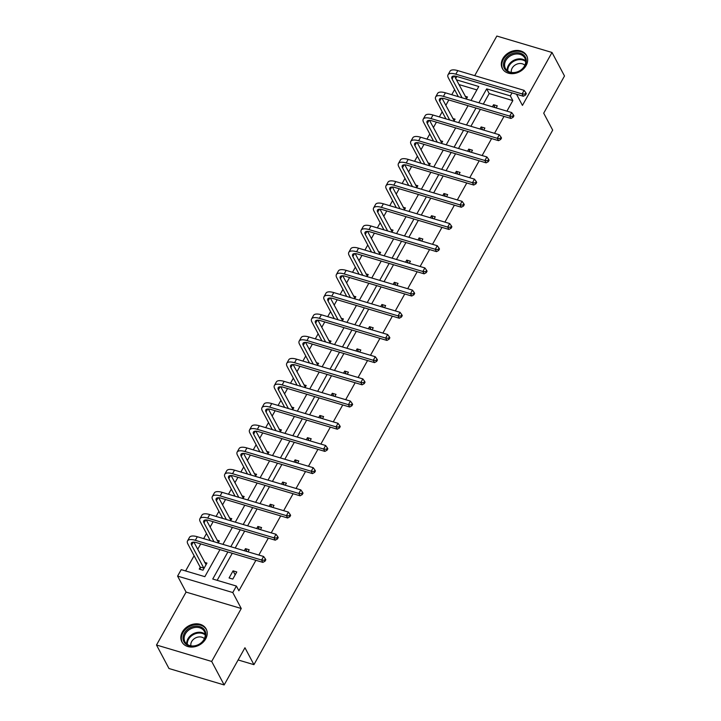 <?xml version="1.0" encoding="UTF-8"?>
<svg xmlns="http://www.w3.org/2000/svg" width="721" height="721" viewBox="0 0 721 721"><rect width="100%" height="100%" fill="white"/><g stroke="black" fill="none" stroke-linecap="round" stroke-linejoin="round"><path stroke-width="1.08" d="M526.123 65.512A13.744 10.95 152 0 1 513.902 73.56A13.744 10.95 152 0 1 502.348 68.495A13.744 10.95 152 0 1 502.861 58.581A13.744 10.95 152 0 1 515.082 50.542A13.744 10.95 152 0 1 526.627 55.598A13.744 10.95 152 0 1 526.123 65.512M205.665 638.914A13.744 10.95 152 0 1 193.435 646.953A13.744 10.95 152 0 1 181.89 641.897A13.744 10.95 152 0 1 182.395 631.984A13.744 10.95 152 0 1 194.616 623.935A13.744 10.95 152 0 1 206.17 629A13.744 10.95 152 0 1 205.665 638.914M516.497 94.226L522.437 105.401L552.016 52.48L564.498 75.984L543.706 113.188L552.692 130.113L253.936 664.663L244.951 647.746L224.159 684.95L168.984 668.52L156.502 645.016L211.677 661.445L241.256 608.515L232.775 592.536L177.591 576.106L181.214 569.635L204.845 576.674L219.968 549.618M224.159 684.95L211.677 661.445M552.016 52.48L496.841 36.05L474.706 75.651M241.256 608.515L186.081 592.094L156.502 645.016M186.081 592.094L177.591 576.106M454.609 89.62L451.761 94.712M448.822 99.967L445.803 105.383M442.198 111.818L439.359 116.91M436.421 122.164L433.393 127.572M429.797 134.016L426.949 139.099M424.011 144.353L420.992 149.77M417.396 156.205L414.548 161.297M411.61 166.551L408.582 171.968M404.986 178.402L402.138 183.494M399.209 188.749L396.18 194.165M392.584 200.6L389.737 205.692M386.798 210.947L383.77 216.363M380.174 222.798L377.335 227.89M374.397 233.144L371.369 238.552M367.773 244.996L364.925 250.088M361.987 255.333L358.968 260.75M355.363 267.185L352.524 272.277M349.586 277.531L346.558 282.947M342.962 289.382L340.114 294.474M337.185 299.729L334.156 305.145M330.56 311.58L327.713 316.672M324.774 321.926L321.746 327.343M318.15 333.778L315.302 338.87M312.373 344.124L309.345 349.532M305.749 355.976L302.901 361.068M299.963 366.322L296.944 371.73M293.339 378.165L290.5 383.257M287.562 388.511L284.534 393.927M280.938 400.362L278.09 405.454M275.152 410.709L272.132 416.125M268.527 422.56L265.689 427.652M262.75 432.906L259.722 438.323M256.126 444.758L253.278 449.85M250.349 455.104L247.321 460.512M243.725 466.956L240.877 472.048M237.939 477.302L234.911 482.709M231.315 489.153L228.476 494.236M225.538 499.491L222.51 504.907M218.914 511.342L216.066 516.434M213.128 521.689L210.108 527.105M206.503 533.54L203.664 538.632M200.726 543.886L197.698 549.303M194.102 555.738L185.603 570.942M455.708 78.481L456.835 76.462M238.128 659.958L253.936 664.663M479.997 129.005L481.15 126.932L484.882 128.041L483.719 130.113M455.185 173.4L456.339 171.319L460.07 172.436L458.907 174.509M430.374 217.787L431.537 215.714L435.259 216.823L434.105 218.896M405.562 262.183L406.725 260.11L410.447 261.218L409.294 263.291M380.751 306.569L381.914 304.496L385.645 305.605L384.482 307.687M355.94 350.965L357.102 348.892L360.833 350L359.671 352.073M331.137 395.36L332.291 393.287L336.022 394.396L334.859 396.469M306.326 439.747L307.479 437.674L311.211 438.783L310.048 440.855M281.514 484.142L282.677 482.07L286.399 483.178L285.246 485.251M256.703 528.538L257.866 526.456L261.588 527.574L260.434 529.647M229.08 577.963L232.802 579.08L236.785 571.96L233.054 570.852L229.08 577.963M506.935 111.133L512.829 100.598L489.189 93.559L483.304 104.103M480.366 109.358L470.894 126.301M467.965 131.546L458.493 148.49M455.555 153.744L446.083 170.688M443.154 175.942L433.681 192.886M430.743 198.14L421.28 215.083M418.342 220.338L408.87 237.281M405.932 242.526L396.469 259.47M393.531 264.724L384.059 281.668M381.13 286.922L371.657 303.865M368.719 309.12L359.256 326.063M356.318 331.318L346.846 348.261M343.908 353.515L334.445 370.45M331.507 375.704L322.035 392.648M319.097 397.902L309.633 414.845M306.695 420.1L297.223 437.043M294.294 442.297L284.822 459.241M281.884 464.495L272.421 481.43M269.483 486.684L260.011 503.628M257.073 508.882L247.609 525.825M244.671 531.08L235.199 548.023M232.27 553.277L217.147 580.333M227.872 551.971L212.749 579.026L236.389 586.056L238.885 590.76L255.901 560.316M258.839 555.062L268.311 538.118M271.24 532.864L280.712 515.921M283.65 510.666L293.114 493.723M296.052 488.468L305.524 471.525M308.462 466.271L317.925 449.336M320.863 444.082L330.335 427.138M333.273 421.884L342.736 404.941M345.674 399.686L355.147 382.743M358.076 377.489L367.548 360.545M370.486 355.291L379.949 338.347M382.887 333.102L392.359 316.159M395.297 310.904L404.76 293.961M407.698 288.706L417.171 271.763M420.1 266.509L429.572 249.565M432.51 244.311L441.973 227.367M444.911 222.122L454.383 205.179M457.321 199.924L466.784 182.981M469.722 177.726L479.195 160.783M482.133 155.529L491.596 138.585M494.534 133.331L504.006 116.387M244.302 550.727L245.455 548.654L249.187 549.763L248.024 551.844M269.113 506.34L270.267 504.267L273.998 505.376L272.835 507.449M293.916 461.945L295.078 459.872L298.809 460.98L297.647 463.053M318.727 417.558L319.89 415.476L323.621 416.585L322.458 418.667M343.538 373.163L344.701 371.09L348.423 372.198L347.27 374.271M368.35 328.767L369.512 326.694L373.235 327.803L372.081 329.876M393.161 284.38L394.315 282.299L398.046 283.416L396.883 285.489M417.973 239.985L419.126 237.912L422.857 239.021L421.695 241.093M442.775 195.589L443.938 193.516L447.669 194.625L446.506 196.707M467.587 151.203L468.749 149.13L472.48 150.238L471.318 152.311M492.398 106.807L493.561 104.734L497.283 105.843L496.129 107.916M236.389 586.056L232.775 592.536M512.018 92.883L510.333 95.893L486.693 88.863L478.906 102.797M512.829 100.598L510.333 95.893M475.977 108.051L466.505 124.985M463.567 130.24L454.095 147.183M451.166 152.437L441.694 169.381M438.756 174.635L429.292 191.579M426.354 196.833L416.882 213.776M413.944 219.031L404.481 235.965M401.543 241.22L392.071 258.163M389.142 263.417L379.67 280.361M376.732 285.615L367.268 302.559M364.33 307.813L354.858 324.756M351.92 330.011L342.457 346.954M339.519 352.199L330.047 369.143M327.118 374.397L317.646 391.341M314.707 396.595L305.235 413.539M302.306 418.793L292.834 435.736M289.896 440.991L280.433 457.934M277.495 463.179L268.023 480.123M265.085 485.377L255.622 502.321M252.683 507.575L243.211 524.518M240.282 529.773L230.81 546.716M471.002 100.444L478.789 86.502L456.438 79.851M222.906 544.364L232.378 527.421M235.307 522.166L244.78 505.223M247.718 499.968L257.181 483.025M260.119 477.771L269.591 460.827M272.529 455.573L281.992 438.638M284.93 433.384L294.402 416.441M297.331 411.186L306.804 394.243M309.742 388.989L319.214 372.045M322.143 366.791L331.615 349.847M334.553 344.593L344.016 327.658M346.954 322.404L356.426 305.461M359.364 300.206L368.828 283.263M371.766 278.009L381.238 261.065M384.167 255.811L393.639 238.867M396.577 233.613L406.04 216.679M408.978 211.424L418.45 194.481M421.388 189.226L430.852 172.283M433.79 167.029L443.262 150.085M446.2 144.831L455.663 127.887M458.601 122.633L468.073 105.69M476.896 89.9L458.935 84.555M465.162 96.281L467.46 96.965L466.298 99.038M452.752 118.478L455.059 119.163L453.897 121.236M440.351 140.676L442.649 141.361L441.495 143.434M427.941 162.865L430.248 163.55L429.085 165.632M415.539 185.063L417.838 185.748L416.684 187.821M403.129 207.26L405.436 207.945L404.274 210.018M390.728 229.458L393.035 230.143L391.873 232.216M378.327 251.656L380.625 252.341L379.462 254.414M365.917 273.845L368.224 274.53L367.061 276.612M353.515 296.043L355.814 296.728L354.66 298.8M341.105 318.24L343.412 318.925L342.25 320.998M328.704 340.438L331.002 341.123L329.848 343.196M316.303 362.636L318.601 363.321L317.438 365.394M303.892 384.825L306.2 385.51L305.037 387.592M291.491 407.023L293.789 407.707L292.636 409.78M279.081 429.22L281.388 429.905L280.226 431.978M266.68 451.418L268.978 452.103L267.824 454.176M254.27 473.616L256.577 474.301L255.414 476.374M241.868 495.805L244.167 496.499L243.013 498.572M229.467 518.002L231.765 518.687L230.603 520.769M217.057 540.2L219.364 540.885L218.202 542.958M204.656 562.398L206.954 563.083L202.98 570.194L199.248 569.085L200.15 567.49M489.189 93.559L486.693 88.863M235.172 574.844L233.054 570.852M246.988 551.529L245.455 548.654M259.389 529.331L257.866 526.456M271.799 507.133L270.267 504.267M284.2 484.945L282.677 482.07M296.601 462.747L295.078 459.872M309.012 440.549L307.479 437.674M321.413 418.351L319.89 415.476M333.823 396.153L332.291 393.287M346.224 373.965L344.701 371.09M358.625 351.767L357.102 348.892M371.036 329.569L369.512 326.694M383.437 307.371L381.914 304.496M395.847 285.174L394.315 282.299M408.248 262.985L406.725 260.11M420.658 240.787L419.126 237.912M433.06 218.589L431.537 215.714M445.461 196.391L443.938 193.516M457.871 174.194L456.339 171.319M470.272 151.996L468.749 149.13M482.682 129.807L481.15 126.932M495.084 107.609L493.561 104.734M200.375 569.419L200.087 567.012L203.818 568.121L191.606 545.13A8.814 3.353 29.2 0 1 191.371 543.048A8.814 3.353 29.2 0 1 196.572 542.652L262.859 562.38L261.606 560.028L195.319 540.299A13.212 5.02 -150.8 0 0 187.532 540.903A13.212 5.02 -150.8 0 0 187.884 544.022L200.087 567.012M203.818 568.121L203.872 568.599M206.062 564.678L193.904 542.156M264.517 560.244L265.013 561.19L265.815 559.766L265.31 558.82L264.517 560.244L261.606 560.028L263.598 556.477L197.311 536.739A13.212 5.02 -150.8 0 0 189.515 537.343L187.532 540.903M263.598 556.477L265.31 558.82M265.013 561.19L262.859 562.38M213.984 541.705L204.016 522.932A8.814 3.353 29.2 0 1 203.782 520.859A8.814 3.353 29.2 0 1 208.973 520.454L275.26 540.182L274.016 537.839L207.729 518.102A13.212 5.02 -150.8 0 0 199.933 518.705A13.212 5.02 -150.8 0 0 200.285 521.824L210.253 540.597M218.472 542.48L206.314 519.958M276.927 538.055L277.423 538.993L278.216 537.569L277.72 536.631L276.927 538.055L274.016 537.839L275.999 534.279L209.712 514.542A13.212 5.02 -150.8 0 0 201.925 515.145L199.933 518.705M275.999 534.279L277.72 536.631M277.423 538.993L275.26 540.182M226.385 519.508L216.417 500.735A8.814 3.353 29.2 0 1 216.183 498.662A8.814 3.353 29.2 0 1 221.383 498.256L287.67 517.993L286.417 515.641L220.13 495.904A13.212 5.02 -150.8 0 0 212.334 496.508A13.212 5.02 -150.8 0 0 212.686 499.626L222.654 518.399M230.873 520.292L218.715 497.769M289.328 515.857L289.824 516.795L290.626 515.371L290.121 514.433L289.328 515.857L286.417 515.641L288.409 512.081L222.122 492.353A13.212 5.02 -150.8 0 0 214.326 492.957L212.334 496.508M288.409 512.081L290.121 514.433M289.824 516.795L287.67 517.993M194.814 646.016A11.896 9.481 152 0 1 183.026 638.409A11.896 9.481 152 0 1 194.048 626.387A11.896 9.481 152 0 1 205.827 633.993A11.896 9.481 152 0 1 194.814 646.016M194.319 627.576A11.013 8.778 -28 0 0 184.955 641.834A11.013 8.778 -28 0 0 195.031 645.755A11.013 8.778 -28 0 0 204.404 631.506A11.013 8.778 -28 0 0 194.319 627.576M204.385 638.68A7.841 6.246 -28 0 0 198.068 637.058A7.841 6.246 -28 0 0 190.903 645.836M206.702 630.217A13.654 10.887 -28 0 0 206.494 629.793A13.654 10.887 -28 0 0 193.985 624.927A13.654 10.887 -28 0 0 182.368 642.6A13.654 10.887 -28 0 0 182.602 643.015M515.272 72.614A11.896 9.481 152 0 1 503.492 65.007A11.896 9.481 152 0 1 514.506 52.984A11.896 9.481 152 0 1 526.294 60.591A11.896 9.481 152 0 1 515.272 72.614M514.785 54.183A11.013 8.778 -28 0 0 505.412 68.432A11.013 8.778 -28 0 0 515.497 72.361A11.013 8.778 -28 0 0 524.87 58.104A11.013 8.778 -28 0 0 514.785 54.183M524.843 65.287A7.841 6.246 -28 0 0 518.534 63.664A7.841 6.246 -28 0 0 511.369 72.442M527.159 56.824A13.654 10.887 -28 0 0 526.952 56.391A13.654 10.887 -28 0 0 514.452 51.533A13.654 10.887 -28 0 0 502.825 69.207A13.654 10.887 -28 0 0 503.06 69.622M238.786 497.31L228.827 478.546A8.814 3.353 29.2 0 1 228.584 476.464A8.814 3.353 29.2 0 1 233.784 476.058L300.071 495.796L298.827 493.443L232.532 473.706A13.212 5.02 -150.8 0 0 224.745 474.31A13.212 5.02 -150.8 0 0 225.096 477.428L235.064 496.201M243.274 498.094L231.126 475.572M301.729 493.66L302.234 494.597L303.027 493.173L302.532 492.236L301.729 493.66L298.827 493.443L300.81 489.883L234.523 470.155A13.212 5.02 -150.8 0 0 226.727 470.759L224.745 474.31M300.81 489.883L302.532 492.236M302.234 494.597L300.071 495.796M251.196 475.112L241.229 456.348A8.814 3.353 29.2 0 1 240.994 454.266A8.814 3.353 29.2 0 1 246.185 453.86L312.472 473.598L311.229 471.246L244.942 451.517A13.212 5.02 -150.8 0 0 237.146 452.121A13.212 5.02 -150.8 0 0 237.497 455.239L247.465 474.003M255.685 475.896L243.527 453.374M314.14 471.462L314.635 472.399L315.428 470.984L314.933 470.038L314.14 471.462L311.229 471.246L313.22 467.695L246.924 447.957A13.212 5.02 -150.8 0 0 239.138 448.561L237.146 452.121M313.22 467.695L314.933 470.038M314.635 472.399L312.472 473.598M263.598 452.923L253.63 434.15A8.814 3.353 29.2 0 1 253.395 432.068A8.814 3.353 29.2 0 1 258.596 431.672L324.883 451.4L323.63 449.048L257.343 429.319A13.212 5.02 -150.8 0 0 249.556 429.923A13.212 5.02 -150.8 0 0 249.908 433.042L259.875 451.815M268.086 453.698L255.928 431.176M326.541 449.264L327.046 450.21L327.839 448.786L327.334 447.84L326.541 449.264L323.63 449.048L325.622 445.497L259.335 425.76A13.212 5.02 -150.8 0 0 251.539 426.363L249.556 429.923M325.622 445.497L327.334 447.84M327.046 450.21L324.883 451.4M276.008 430.725L266.04 411.952A8.814 3.353 29.2 0 1 265.806 409.87A8.814 3.353 29.2 0 1 270.997 409.474L337.284 429.202L336.04 426.859L269.753 407.122A13.212 5.02 -150.8 0 0 261.957 407.725A13.212 5.02 -150.8 0 0 262.309 410.844L272.277 429.617M280.496 431.5L268.338 408.978M338.951 427.066L339.447 428.013L340.24 426.589L339.744 425.651L338.951 427.066L336.04 426.859L338.023 423.299L271.736 403.562A13.212 5.02 -150.8 0 0 263.949 404.166L261.957 407.725M338.023 423.299L339.744 425.651M339.447 428.013L337.284 429.202M288.409 408.528L278.441 389.755A8.814 3.353 29.2 0 1 278.207 387.682A8.814 3.353 29.2 0 1 283.407 387.276L349.694 407.014L348.441 404.661L282.154 384.924A13.212 5.02 -150.8 0 0 274.359 385.528A13.212 5.02 -150.8 0 0 274.719 388.646L284.678 407.419M292.897 409.312L280.739 386.78M351.352 404.878L351.848 405.815L352.65 404.391L352.145 403.454L351.352 404.878L348.441 404.661L350.433 401.101L284.146 381.373A13.212 5.02 -150.8 0 0 276.35 381.968L274.359 385.528M350.433 401.101L352.145 403.454M351.848 405.815L349.694 407.014M300.819 386.33L290.851 367.566A8.814 3.353 29.2 0 1 290.617 365.484A8.814 3.353 29.2 0 1 295.808 365.078L362.095 384.816L360.851 382.463L294.565 362.726A13.212 5.02 -150.8 0 0 286.769 363.33A13.212 5.02 -150.8 0 0 287.12 366.448L297.088 385.221M305.298 387.114L293.15 364.592M363.754 382.68L364.258 383.617L365.051 382.193L364.556 381.256L363.754 382.68L360.851 382.463L362.834 378.904L296.547 359.175A13.212 5.02 -150.8 0 0 288.751 359.779L286.769 363.33M362.834 378.904L364.556 381.256M364.258 383.617L362.095 384.816M313.22 364.132L303.253 345.368A8.814 3.353 29.2 0 1 303.018 343.286A8.814 3.353 29.2 0 1 308.209 342.881L374.505 362.618L373.253 360.266L306.966 340.537A13.212 5.02 -150.8 0 0 299.17 341.141A13.212 5.02 -150.8 0 0 299.521 344.259L309.489 363.024M317.709 364.916L305.551 342.394M376.164 360.482L376.659 361.419L377.453 359.995L376.957 359.058L376.164 360.482L373.253 360.266L375.244 356.706L308.958 336.977A13.212 5.02 -150.8 0 0 301.162 337.581L299.17 341.141M375.244 356.706L376.957 359.058M376.659 361.419L374.505 362.618M325.622 341.943L315.654 323.17A8.814 3.353 29.2 0 1 315.419 321.088A8.814 3.353 29.2 0 1 320.62 320.692L386.907 340.42L385.654 338.068L319.367 318.34A13.212 5.02 -150.8 0 0 311.58 318.943A13.212 5.02 -150.8 0 0 311.932 322.062L321.899 340.826M330.11 342.718L317.952 320.196M388.565 338.284L389.07 339.23L389.863 337.807L389.358 336.86L388.565 338.284L385.654 338.068L387.646 334.517L321.359 314.78A13.212 5.02 -150.8 0 0 313.563 315.383L311.58 318.943M387.646 334.517L389.358 336.86M389.07 339.23L386.907 340.42M338.032 319.745L328.064 300.972A8.814 3.353 29.2 0 1 327.83 298.891A8.814 3.353 29.2 0 1 333.021 298.494L399.308 318.222L398.064 315.879L331.777 296.142A13.212 5.02 -150.8 0 0 323.981 296.746A13.212 5.02 -150.8 0 0 324.333 299.864L334.301 318.637M342.52 320.521L330.362 297.998M400.975 316.086L401.471 317.033L402.264 315.609L401.768 314.671L400.975 316.086L398.064 315.879L400.047 312.319L333.76 292.582A13.212 5.02 -150.8 0 0 325.973 293.186L323.981 296.746M400.047 312.319L401.768 314.671M401.471 317.033L399.308 318.222M350.433 297.548L340.465 278.775A8.814 3.353 29.2 0 1 340.231 276.702A8.814 3.353 29.2 0 1 345.431 276.296L411.718 296.034L410.465 293.681L344.178 273.944A13.212 5.02 -150.8 0 0 336.392 274.548A13.212 5.02 -150.8 0 0 336.743 277.666L346.711 296.439M354.921 298.332L342.763 275.801M413.376 293.898L413.872 294.835L414.674 293.411L414.169 292.474L413.376 293.898L410.465 293.681L412.457 290.121L346.17 270.384A13.212 5.02 -150.8 0 0 338.374 270.988L336.392 274.548M412.457 290.121L414.169 292.474M413.872 294.835L411.718 296.034M362.843 275.35L352.875 256.577A8.814 3.353 29.2 0 1 352.641 254.504A8.814 3.353 29.2 0 1 357.832 254.098L424.119 273.836L422.876 271.484L356.589 251.746A13.212 5.02 -150.8 0 0 348.793 252.35A13.212 5.02 -150.8 0 0 349.144 255.468L359.112 274.241M367.331 276.134L355.174 253.612M425.787 271.7L426.282 272.637L427.075 271.213L426.58 270.276L425.787 271.7L422.876 271.484L424.858 267.924L358.571 248.195A13.212 5.02 -150.8 0 0 350.785 248.799L348.793 252.35M424.858 267.924L426.58 270.276M426.282 272.637L424.119 273.836M375.244 253.152L365.277 234.388A8.814 3.353 29.2 0 1 365.042 232.306A8.814 3.353 29.2 0 1 370.243 231.901L436.529 251.638L435.277 249.286L368.99 229.557A13.212 5.02 -150.8 0 0 361.194 230.152A13.212 5.02 -150.8 0 0 361.545 233.271L371.513 252.044M379.733 253.936L367.575 231.414M438.188 249.502L438.683 250.439L439.486 249.015L438.981 248.078L438.188 249.502L435.277 249.286L437.268 245.726L370.982 225.997A13.212 5.02 -150.8 0 0 363.186 226.601L361.194 230.152M437.268 245.726L438.981 248.078M438.683 250.439L436.529 251.638M387.646 230.963L377.687 212.19A8.814 3.353 29.2 0 1 377.444 210.108A8.814 3.353 29.2 0 1 382.644 209.712L448.931 229.44L447.687 227.088L381.391 207.36A13.212 5.02 -150.8 0 0 373.604 207.963A13.212 5.02 -150.8 0 0 373.956 211.082L383.923 229.846M392.134 231.738L379.985 209.216M450.589 227.304L451.094 228.251L451.887 226.827L451.391 225.88L450.589 227.304L447.687 227.088L449.67 223.537L383.383 203.8A13.212 5.02 -150.8 0 0 375.587 204.404L373.604 207.963M449.67 223.537L451.391 225.88M451.094 228.251L448.931 229.44M400.056 208.766L390.088 189.993A8.814 3.353 29.2 0 1 389.854 187.911A8.814 3.353 29.2 0 1 395.045 187.514L461.332 207.242L460.088 204.899L393.801 185.162A13.212 5.02 -150.8 0 0 386.005 185.766A13.212 5.02 -150.8 0 0 386.357 188.884L396.325 207.657M404.544 209.541L392.386 187.018M462.999 205.106L463.495 206.053L464.288 204.629L463.792 203.692L462.999 205.106L460.088 204.899L462.08 201.339L395.784 181.602A13.212 5.02 -150.8 0 0 387.997 182.206L386.005 185.766M462.08 201.339L463.792 203.692M463.495 206.053L461.332 207.242M412.457 186.568L402.489 167.795A8.814 3.353 29.2 0 1 402.255 165.722A8.814 3.353 29.2 0 1 407.455 165.316L473.742 185.045L472.489 182.701L406.202 162.964A13.212 5.02 -150.8 0 0 398.416 163.568A13.212 5.02 -150.8 0 0 398.767 166.686L408.735 185.459M416.945 187.352L404.787 164.821M475.4 182.918L475.905 183.855L476.698 182.431L476.193 181.494L475.4 182.918L472.489 182.701L474.481 179.141L408.194 159.404A13.212 5.02 -150.8 0 0 400.398 160.008L398.416 163.568M474.481 179.141L476.193 181.494M475.905 183.855L473.742 185.045M424.867 164.37L414.899 145.597A8.814 3.353 29.2 0 1 414.665 143.524A8.814 3.353 29.2 0 1 419.856 143.119L486.143 162.856L484.9 160.504L418.613 140.766A13.212 5.02 -150.8 0 0 410.817 141.37A13.212 5.02 -150.8 0 0 411.168 144.488L421.136 163.261M429.355 165.154L417.198 142.632M487.811 160.72L488.306 161.657L489.099 160.233L488.604 159.296L487.811 160.72L484.9 160.504L486.882 156.944L420.595 137.215A13.212 5.02 -150.8 0 0 412.809 137.819L410.817 141.37M486.882 156.944L488.604 159.296M488.306 161.657L486.143 162.856M437.268 142.172L427.301 123.408A8.814 3.353 29.2 0 1 427.066 121.326A8.814 3.353 29.2 0 1 432.267 120.921L498.553 140.658L497.301 138.306L431.014 118.568A13.212 5.02 -150.8 0 0 423.218 119.172A13.212 5.02 -150.8 0 0 423.578 122.291L433.537 141.064M441.757 142.956L429.599 120.434M500.212 138.522L500.707 139.459L501.51 138.035L501.005 137.098L500.212 138.522L497.301 138.306L499.293 134.746L433.006 115.018A13.212 5.02 -150.8 0 0 425.21 115.621L423.218 119.172M499.293 134.746L501.005 137.098M500.707 139.459L498.553 140.658M449.679 119.983L439.711 101.21A8.814 3.353 29.2 0 1 439.477 99.128A8.814 3.353 29.2 0 1 444.668 98.723L510.955 118.46L509.711 116.108L443.424 96.38A13.212 5.02 -150.8 0 0 435.628 96.984A13.212 5.02 -150.8 0 0 435.98 100.102L445.948 118.866M454.158 120.758L442.009 98.236M512.613 116.324L513.118 117.262L513.911 115.847L513.415 114.9L512.613 116.324L509.711 116.108L511.694 112.557L445.407 92.82A13.212 5.02 -150.8 0 0 437.611 93.424L435.628 96.984M511.694 112.557L513.415 114.9M513.118 117.262L510.955 118.46M462.08 97.786L452.112 79.013A8.814 3.353 29.2 0 1 451.878 76.931A8.814 3.353 29.2 0 1 457.069 76.534L523.365 96.263L522.112 93.91L455.825 74.182A13.212 5.02 -150.8 0 0 448.029 74.786A13.212 5.02 -150.8 0 0 448.381 77.904L458.349 96.677M466.568 98.561L454.41 76.038M525.023 94.127L525.519 95.073L526.312 93.649L525.816 92.703L525.023 94.127L522.112 93.91L524.104 90.359L457.817 70.622A13.212 5.02 -150.8 0 0 450.021 71.226L448.029 74.786M524.104 90.359L525.816 92.703M525.519 95.073L523.365 96.263M191.606 545.13L193.264 542.165M195.319 540.299L197.311 536.739M204.016 522.932L205.674 519.967M207.729 518.102L209.712 514.542M216.417 500.735L218.075 497.769M220.13 495.904L222.122 492.353M186.748 644.015A11.013 8.778 152 0 1 196.923 632.479A11.013 8.778 152 0 1 205.206 634.219M205.242 634.958A10.653 8.49 -28 0 0 197.184 633.245A10.653 8.49 -28 0 0 187.343 644.466M507.214 70.622A11.013 8.778 152 0 1 517.381 59.077A11.013 8.778 152 0 1 525.672 60.816M525.699 61.564A10.653 8.49 -28 0 0 517.642 59.843A10.653 8.49 -28 0 0 507.809 71.064M228.827 478.546L230.486 475.572M232.532 473.706L234.523 470.155M241.229 456.348L242.887 453.374M244.942 451.517L246.924 447.957M253.63 434.15L255.288 431.185M257.343 429.319L259.335 425.76M266.04 411.952L267.698 408.987M269.753 407.122L271.736 403.562M278.441 389.755L280.099 386.789M282.154 384.924L284.146 381.373M290.851 367.566L292.51 364.592M294.565 362.726L296.547 359.175M303.253 345.368L304.911 342.394M306.966 340.537L308.958 336.977M315.654 323.17L317.321 320.205M319.367 318.34L321.359 314.78M328.064 300.972L329.722 298.007M331.777 296.142L333.76 292.582M340.465 278.775L342.124 275.81M344.178 273.944L346.17 270.384M352.875 256.577L354.534 253.612M356.589 251.746L358.571 248.195M365.277 234.388L366.935 231.414M368.99 229.557L370.982 225.997M377.687 212.19L379.345 209.225M381.391 207.36L383.383 203.8M390.088 189.993L391.746 187.027M393.801 185.162L395.784 181.602M402.489 167.795L404.148 164.83M406.202 162.964L408.194 159.404M414.899 145.597L416.558 142.632M418.613 140.766L420.595 137.215M427.301 123.408L428.959 120.434M431.014 118.568L433.006 115.018M439.711 101.21L441.369 98.236M443.424 96.38L445.407 92.82M452.112 79.013L453.77 76.047M455.825 74.182L457.817 70.622"/></g></svg>
